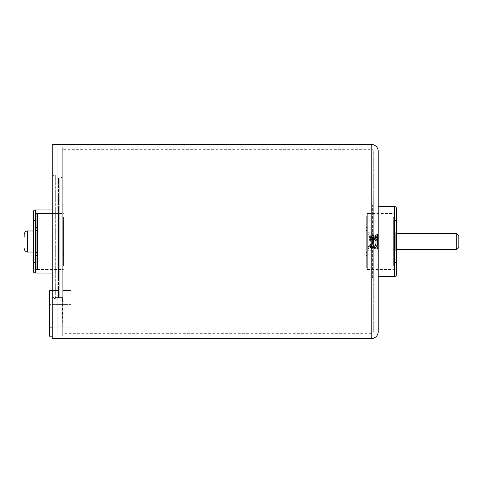<?xml version="1.0" encoding="UTF-8"?>
<svg xmlns="http://www.w3.org/2000/svg" width="483" height="483" viewBox="0 0 483 483"><rect width="100%" height="100%" fill="white"/><g stroke="black" fill="none" stroke-linecap="round" stroke-linejoin="round"><path stroke-width="0.36" stroke-dasharray="2.42 1.81" d="M377.519 234.315A0.7 0.7 0 0 0 378.219 233.615L378.219 249.385L378.219 233.615A0.7 0.7 0 0 1 377.519 234.315L375.943 234.315L374.88 236.084L373.377 246.976L371.801 236.024L370.226 246.976L369.869 245.696L369.078 245.696L368.094 247.006L370.853 247.006L369.869 245.696L369.078 245.696L368.094 247.006L370.853 247.006L369.869 245.696L370.226 246.976L369.435 246.976L369.078 245.696L369.435 246.976L370.226 246.976L371.801 236.024L371.01 236.024L369.507 246.916L368.451 248.685L367.702 248.685L367.702 234.315L367.702 248.685L367.702 234.315L367.702 248.685L368.451 248.685L368.094 247.006L368.451 248.685C368.976 249.125 369.501 233.875 370.026 234.315L367.702 234.315L370.026 234.315C369.501 233.875 368.976 249.125 368.451 248.685L369.507 246.916L371.01 236.024L371.801 236.024L373.377 246.976L372.592 246.976L371.083 236.084L370.026 234.315C370.552 233.875 371.077 249.125 371.602 248.685L371.155 248.636L370.147 246.916L371.21 248.685L370.853 247.006L371.21 248.685C371.735 249.125 372.26 233.875 372.785 234.315L371.729 236.084L372.785 234.315C372.26 233.875 371.735 249.125 371.21 248.685L371.602 248.685C371.077 249.125 370.552 233.875 370.026 234.315L371.083 236.084L372.592 246.976L373.377 246.976L374.88 236.084L375.943 234.315C375.418 233.875 374.886 249.125 374.361 248.685L373.305 246.916L374.361 248.685C373.836 249.125 373.311 233.875 372.785 234.315L373.178 234.315C372.659 233.875 372.127 249.125 371.602 248.685L371.602 248.685C372.127 249.125 372.659 233.875 373.178 234.315L372.785 234.315C373.311 233.875 373.836 249.125 374.361 248.685L374.76 248.685C374.234 249.125 373.703 233.875 373.178 234.315L373.178 234.315C373.703 233.875 374.234 249.125 374.76 248.685L374.361 248.685C374.886 249.125 375.418 233.875 375.943 234.315L377.519 234.315L377.519 248.685A0.7 0.7 0 0 1 378.219 249.385A0.7 0.7 0 0 0 377.519 248.685L374.76 248.685L375.744 246.976L376.535 246.976L377.519 248.685L374.76 248.685L375.744 246.976L374.168 236.024L372.665 246.916L371.656 248.636L372.665 246.916L374.24 236.084L373.232 234.364L374.24 236.084L375.744 246.976L376.535 246.976L374.953 236.024L374.168 236.024L374.953 236.024L376.462 246.916L377.519 248.685C376.994 249.125 376.468 233.875 375.943 234.315C376.468 233.875 376.994 249.125 377.519 248.685L377.519 234.315M367.702 250.266L367.702 232.734L373.311 232.734L373.311 250.266L373.311 232.734L373.311 250.266L373.311 232.734L367.702 232.734L367.702 250.266L373.311 250.266L367.702 250.266L367.702 232.734L367.702 250.266M396.452 262.535L394.345 262.535L394.345 220.465L394.345 262.535M396.452 220.465L394.345 220.465M395.746 233.44L396.452 233.44L396.452 249.56L395.746 249.56L395.746 233.44L395.746 249.56M394.345 273.052L374.011 273.052L374.011 209.948L374.011 273.052A2.101 2.101 0 0 0 371.91 275.153L371.91 207.847A2.101 2.101 0 0 0 374.011 209.948L394.345 209.948L394.345 273.052L394.345 209.948M373.311 205.04L373.311 277.96L373.311 205.04L372.61 205.04A0.7 0.7 0 0 0 371.91 205.74L371.91 277.26L371.91 205.74M373.311 277.96L372.61 277.96A0.7 0.7 0 0 1 371.91 277.26M373.311 331.598L373.311 151.402L373.311 331.598A2.101 2.101 0 0 1 371.21 333.699L62.712 333.699L62.712 149.301L62.712 333.699M373.311 151.402A2.101 2.101 0 0 0 371.21 149.301L62.712 149.301M62.712 336.15L62.712 146.85L62.712 336.15L52.194 336.15L52.194 146.85L52.194 336.15L71.128 336.15L71.128 290.579L71.128 336.15M57.803 146.85L57.803 329.11L57.803 146.85L62.712 146.85L52.194 146.85M378.219 206.446L378.219 276.554L378.219 206.446M52.194 144.393L52.194 338.607M371.91 207.847L371.91 275.153M396.452 208.547L396.452 274.453M52.194 178.396L52.194 297.588L52.194 178.396A3.508 3.508 0 0 1 55.702 174.894L57.803 174.894L57.803 299.182L57.803 174.894M62.712 174.894L62.712 299.182L62.434 297.588L52.919 297.588L55.702 299.182L57.803 299.182L57.803 327.009L62.712 327.009L62.712 329.11L62.434 297.588L52.194 297.588L55.702 299.182L57.803 299.182L57.803 329.11L57.803 327.009L62.712 327.009L62.712 174.894A3.508 3.508 0 0 1 59.204 178.396L59.204 297.588L62.434 297.588L58.503 297.588L59.204 297.588L59.204 178.396L58.503 178.396L58.503 297.588L57.803 297.588L58.503 297.588L58.503 178.396A0.7 0.7 0 0 0 57.803 179.102L57.803 297.588L57.803 179.102M52.194 209.948L52.194 273.052L52.194 209.948M33.267 220.465L33.267 262.535L33.267 220.465L36.068 220.465L36.068 262.535L36.068 220.465M33.267 262.535L36.068 262.535M36.068 214.156A0.7 0.7 0 0 1 36.768 213.456L57.803 213.456L57.803 269.544L57.803 213.456A1.401 1.401 0 0 0 59.204 212.055L59.204 270.945A1.401 1.401 0 0 0 57.803 269.544L36.768 269.544L36.768 213.456L36.768 269.544A0.7 0.7 0 0 1 36.068 268.844L36.068 214.156L36.068 268.844M57.803 276.554L57.803 206.446L57.803 276.554L58.503 276.554A0.7 0.7 0 0 0 59.204 275.853L59.204 207.147L59.204 275.853M57.803 206.446L58.503 206.446A0.7 0.7 0 0 1 59.204 207.147M62.712 328.953L62.712 146.85L62.712 329.11L57.803 328.953L62.712 328.953M59.204 270.945L59.204 212.055M33.267 270.945L33.267 212.055M395.746 246.644L395.746 233.084L395.746 246.644M393.645 235.07L393.645 252.017L393.645 235.07M458.85 247.459L458.85 235.541M456.749 233.44L456.749 249.56M24.15 234.49L24.15 237.213M394.345 214.857L394.345 268.143L394.345 214.857A1.401 1.401 0 0 0 392.945 213.456L367.702 213.456L367.702 269.544L367.702 213.456A1.401 1.401 0 0 0 366.301 214.857L366.301 268.143L366.301 214.857M394.345 268.143A1.401 1.401 0 0 1 392.945 269.544L367.702 269.544A1.401 1.401 0 0 1 366.301 268.143M366.301 253.418L366.301 229.582L366.301 253.418A1.401 1.401 0 0 1 367.702 252.017L392.945 252.017A1.401 1.401 0 0 1 394.345 253.418L394.345 229.582L394.345 253.418M366.301 229.582A1.401 1.401 0 0 0 367.702 230.983L392.945 230.983A1.401 1.401 0 0 0 394.345 229.582M367.002 227.475L367.002 255.525L367.002 227.475L366.301 227.475L366.301 255.525L366.301 227.475M367.002 255.525L366.301 255.525M367.002 266.042L367.002 216.958L367.002 266.042L366.301 266.042L366.301 216.958L366.301 266.042M367.002 216.958L366.301 216.958M393.645 255.525L393.645 227.475L393.645 255.525L394.345 255.525L394.345 227.475L394.345 255.525M393.645 227.475L394.345 227.475M393.645 216.958L393.645 266.042L393.645 216.958L394.345 216.958L394.345 266.042L394.345 216.958M393.645 266.042L394.345 266.042M64.112 214.857L64.112 268.143L64.112 214.857A1.401 1.401 0 0 0 62.712 213.456L37.469 213.456L37.469 269.544L37.469 213.456A1.401 1.401 0 0 0 36.068 214.857L36.068 268.143L36.068 214.857M64.112 268.143A1.401 1.401 0 0 1 62.712 269.544L37.469 269.544A1.401 1.401 0 0 1 36.068 268.143M36.068 253.418L36.068 229.582L36.068 253.418A1.401 1.401 0 0 1 37.469 252.017L62.712 252.017A1.401 1.401 0 0 1 64.112 253.418L64.112 229.582L64.112 253.418M36.068 229.582A1.401 1.401 0 0 0 37.469 230.983L62.712 230.983A1.401 1.401 0 0 0 64.112 229.582M36.768 227.475L36.768 255.525L36.768 227.475L36.068 227.475L36.068 255.525L36.068 227.475M36.768 255.525L36.068 255.525M36.768 266.042L36.768 216.958L36.768 266.042L36.068 266.042L36.068 216.958L36.068 266.042M36.768 216.958L36.068 216.958M63.412 255.525L63.412 227.475L63.412 255.525L64.112 255.525L64.112 227.475L64.112 255.525M63.412 227.475L64.112 227.475M63.412 216.958L63.412 266.042L63.412 216.958L64.112 216.958L64.112 266.042L64.112 216.958M63.412 266.042L64.112 266.042M71.128 329.14L71.128 325.107L49.393 325.107L49.393 304.604L49.393 329.14L49.393 325.107L71.128 325.107L71.128 329.14L49.393 329.14M62.712 290.579L71.128 290.579L62.712 290.579L62.712 327.136L62.712 290.579M62.712 327.136L71.128 327.136L62.712 327.136L62.712 330.1L62.712 327.136M57.803 330.1L62.712 330.1L62.712 297.588L62.712 330.1L57.803 330.1L57.803 297.588L62.712 297.588L57.803 297.588L57.803 330.1M52.194 327.136L57.803 327.136L57.803 290.579L57.803 327.136L49.393 327.136L49.393 336.15M71.128 325.107L71.128 304.604L71.128 325.107M49.393 290.579L57.803 290.579L49.393 290.579L49.393 327.136M71.128 304.604L49.393 304.604L71.128 304.604M372.61 277.96L372.61 205.04L372.61 277.96M371.21 149.301L371.21 333.699L371.21 149.301M394.345 206.446L394.345 276.554M371.21 144.393L371.21 338.607M55.702 299.182L55.702 174.894L55.702 299.182M58.503 206.446L58.503 276.554L58.503 206.446M35.368 273.052L35.368 209.948M27.658 252.017L27.658 230.983M367.702 252.017L367.702 230.983L367.702 252.017M392.945 269.544L392.945 213.456L392.945 269.544M392.945 230.983L392.945 252.017L392.945 230.983M37.469 252.017L37.469 230.983L37.469 252.017M62.712 269.544L62.712 213.456L62.712 269.544M62.712 230.983L62.712 252.017L62.712 230.983M57.803 329.11L62.712 329.11L57.803 329.11M395.746 249.916L393.645 252.017L33.267 252.017M395.746 233.084L393.645 230.983L33.267 230.983"/><path stroke-width="0.72" d="M378.219 276.554L394.345 276.554A2.101 2.101 0 0 0 396.452 274.453L396.452 208.547A2.101 2.101 0 0 0 394.345 206.446L378.219 206.446L378.219 331.598L378.219 151.402A7.01 7.01 0 0 0 371.21 144.393L52.194 144.393L52.194 338.607L371.21 338.607L371.21 144.393M396.452 220.465L396.452 233.44L456.749 233.44L456.749 249.56L396.452 249.56L396.452 262.535L396.452 220.465M378.219 331.598A7.01 7.01 0 0 1 371.21 338.607M378.219 151.402L378.219 206.446M52.194 209.948L35.368 209.948A2.101 2.101 0 0 0 33.267 212.055L33.267 270.945A2.101 2.101 0 0 0 35.368 273.052L52.194 273.052M24.15 237.213L24.15 234.49C24.675 230.977 27.603 230.826 27.658 230.983L27.658 252.017C27.603 252.174 24.675 252.023 24.15 248.51M456.749 233.44L458.85 235.541L458.85 247.459L456.749 249.56M52.194 336.15L49.393 336.15L49.393 327.136L52.194 327.136M49.393 327.136L49.393 290.579M394.345 276.554L394.345 206.446M35.368 209.948L35.368 273.052M33.267 252.017L27.658 252.017M33.267 230.983L27.658 230.983"/></g></svg>

